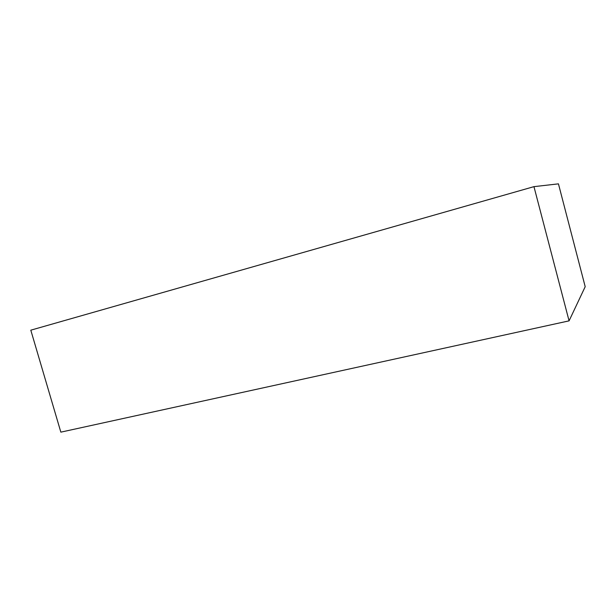 <?xml version="1.0" encoding="UTF-8"?>
<svg xmlns="http://www.w3.org/2000/svg" width="616" height="616" viewBox="0 0 616 616"><rect width="100%" height="100%" fill="white"/><g stroke="black" fill="none" stroke-linecap="round" stroke-linejoin="round"><path stroke-width="0.92" d="M30.8 330.176L60.845 432.147L569.076 320.859L585.2 286.686L558.442 183.853L533.957 186.648L30.8 330.176M569.076 320.859L533.957 186.648"/></g></svg>
